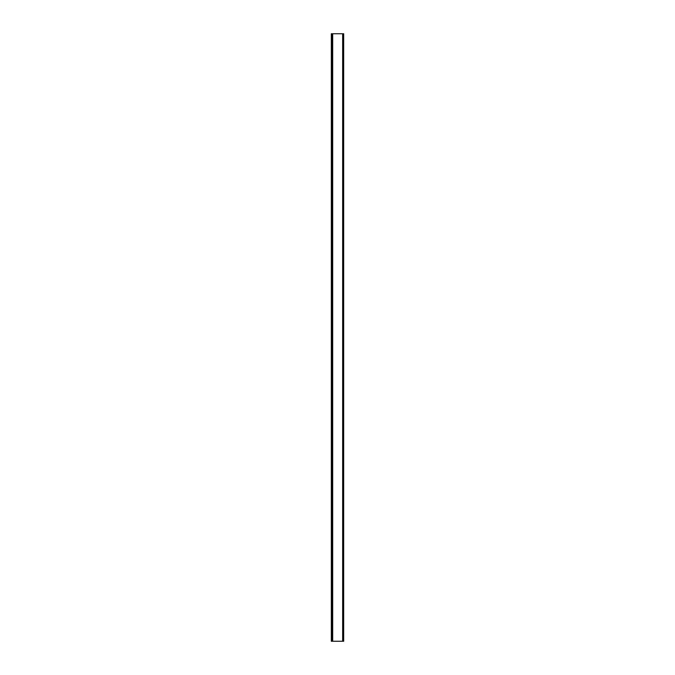 <?xml version="1.0" encoding="UTF-8"?>
<svg xmlns="http://www.w3.org/2000/svg" width="675" height="675" viewBox="0 0 675 675"><rect width="100%" height="100%" fill="white"/><g stroke="black" fill="none" stroke-linecap="round" stroke-linejoin="round"><path stroke-width="1.01" d="M331.324 641.25L331.324 33.75L331.324 641.25L331.898 641.25L331.898 33.75L331.341 33.75M343.6 33.75L342.908 33.75L342.883 641.25L343.676 641.25L343.6 33.75M332.691 641.25L332.691 33.75L331.931 33.75L331.931 641.25L342.655 641.25L342.655 33.75L342.655 641.25M332.691 33.75L342.655 33.75M331.779 33.75L331.779 641.25M343.676 641.25L343.676 33.75"/></g></svg>
